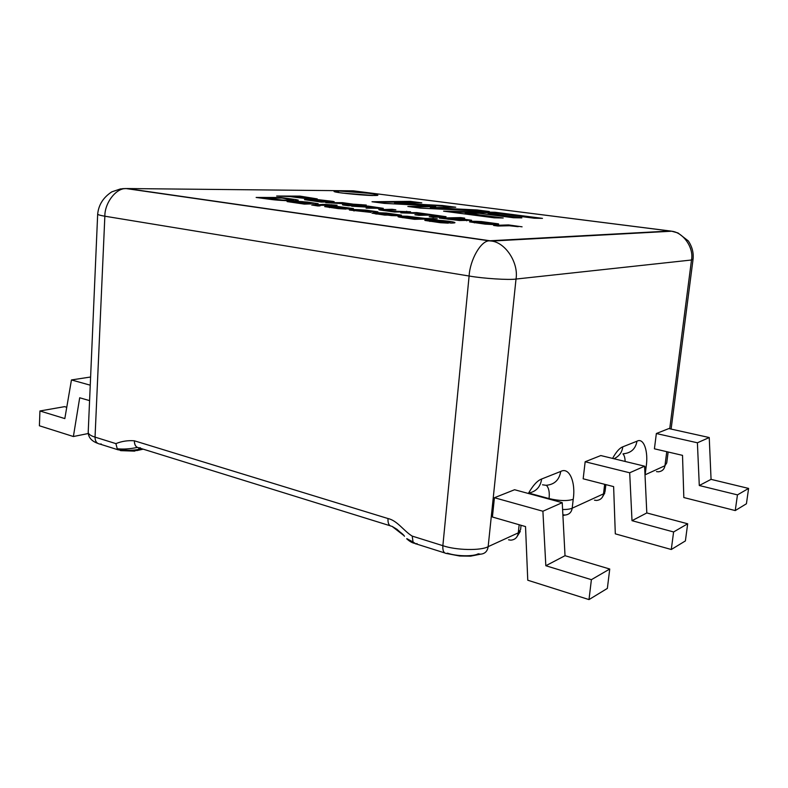 <?xml version="1.0" encoding="UTF-8"?>
<svg xmlns="http://www.w3.org/2000/svg" width="788" height="788" viewBox="0 0 788 788"><rect width="100%" height="100%" fill="white"/><g stroke="black" fill="none" stroke-linecap="round" stroke-linejoin="round"><path stroke-width="1.18" d="M101.219 443.969L99.948 444.087C96.688 443.546 95.052 441.221 95.043 437.123L104.853 216.208C100.539 215.508 98.145 214.819 97.673 214.159L97.673 214.159C98.145 214.819 100.539 215.508 104.853 216.208C104.637 202.949 116.063 188.007 126.08 188.568L122.613 188.657L127.016 188.549L489.988 240.764L670.283 231.002L353.201 190.824L127.016 188.549L353.201 190.824L671.701 231.219C683.541 232.519 693.982 247.964 691.5 260.001L693.085 259.075L691.5 260.001L669.721 428.771L691.5 260.001C693.982 247.964 683.541 232.519 671.701 231.219L491.702 241.069C505.896 242.832 518.78 263.251 516.012 279.05L691.5 260.001L516.012 279.05C518.78 263.251 505.896 242.832 491.702 241.069L489.21 240.842C480.877 240.714 470.012 259.754 469.106 276.017C482.926 278.489 509.018 280.164 516.012 279.05C509.018 280.164 482.926 278.489 469.106 276.017L442.866 545.68C442.551 550.625 443.743 553.215 446.432 553.471C443.743 553.215 442.551 550.625 442.866 545.68L412.213 536.106C403.781 531.014 397.329 520.563 388.001 518.543L134.354 440.797C127.902 440.295 121.746 441.231 115.895 443.624L117.245 448.766C123.568 449.406 130.247 448.953 137.279 447.417M338.544 190.982L368.853 193.296C378.969 194.882 380.574 195.611 373.67 195.473L342.622 193.109C330.083 191.445 333.964 190.863 338.544 190.982L334.043 191.454C334.624 192.902 371.335 195.995 373.67 195.473L377.777 194.991C376.999 193.543 341.303 190.519 338.544 190.982L338.426 192.508L338.544 190.982M437.251 218.778L414.488 219.31L398.876 217.035C396.778 216.276 399.546 216.02 407.189 216.247L425.037 218.394L437.251 218.778L425.037 218.394L407.189 216.247C401.072 216.05 398.009 216.198 398.019 216.7L414.488 219.31L437.251 218.778M375.61 212.622L386.258 213.026L401.466 215.163C401.378 215.715 398.157 215.873 391.794 215.617L372.005 213.154L375.61 212.622L372.005 213.154L384.721 215.104L401.466 215.163L386.258 213.026L375.61 212.622L375.502 213.972L375.61 212.622M328.832 205.274L317.101 205.373L320.086 205.885L317.909 205.973L311.821 204.9L325.089 204.762L322.282 204.378L337.097 205.225L331.108 205.264L334.969 205.786L332.703 205.806L328.832 205.274L332.703 205.806L334.969 205.786L331.108 205.264L337.097 205.225L324.567 204.368L311.684 204.988L317.909 205.973L320.086 205.885L317.101 205.373L328.832 205.274M304.375 204.112L287.137 201.59L295.717 201.669L310.856 203.403L313.171 203.245L297.657 201.383L307.31 202.043L318.165 203.698L302.287 201.6L297.657 201.383L313.171 203.245L310.856 203.403L295.717 201.669L287.068 201.531L304.375 204.112L310.767 203.925L305.646 203.974M314.757 203.905L318.165 203.698M256.139 197.453L280.942 197.512L295.717 199.571L298.297 200.152L297.647 200.635C292.023 201.107 278.44 200.428 271.83 199.561L256.139 197.453L271.83 199.561C278.44 200.428 292.023 201.107 297.647 200.635L298.297 200.152L295.717 199.571L280.942 197.512L280.912 198.024L280.942 197.512L256.139 197.453M518.218 226.698L509.472 225.752L497.957 226.028L493.564 225.437L508.487 224.925L522.08 226.826L508.487 224.925L493.564 225.437L497.957 226.028L509.472 225.752L518.218 226.698M495.199 224.482L476.1 221.911L474.603 222.344L492.697 224.55L485.122 224.127L469.687 221.911C469.382 221.211 473.302 221.103 481.438 221.576L498.341 223.841C499.326 224.196 498.272 224.413 495.199 224.482L498.341 223.841L481.438 221.576C473.923 221.132 469.934 221.201 469.481 221.792L485.122 224.127L492.697 224.55L474.603 222.344L476.1 221.911L495.199 224.482M290.023 196.576L276.657 196.035L300.051 196.123L317.259 198.891C314.451 199.275 307.793 198.832 297.283 197.552L290.023 196.576L297.283 197.552C307.793 198.832 314.451 199.275 317.259 198.891L300.051 196.123L276.657 196.035L290.023 196.576M321.287 202.083L304.552 199.679L312.678 199.778L327.266 201.433L314.432 199.512L318.844 199.728L332.95 201.383L334.23 201.728L333.432 201.876L321.287 202.083L333.432 201.876L334.23 201.728L332.95 201.383L318.844 199.728L314.432 199.512L327.266 201.433L312.678 199.778L304.464 199.63L321.287 202.083M349.774 204.053L325.779 202.693L342.455 202.644L353.645 204.22L342.455 202.644L325.779 202.693L349.774 204.053M358.54 205.097L347.567 205.195L362.342 205.609L358.54 205.097M347.666 205.284L342.75 204.959L348.523 205.767L350.542 205.688L347.567 205.195M342.455 204.732L354.226 204.22L366.292 205.047L360.668 205.087L364.47 205.599L362.342 205.609L364.47 205.599L360.668 205.087L366.292 205.047L354.226 204.22L342.75 204.959M366.095 208.16L377.905 207.756L351.615 206.2L368.065 206.082L383.273 208.337L366.095 208.16L383.273 208.337L368.065 206.082L351.615 206.2L377.905 207.756L366.095 208.16M410.587 211.785L394.552 212.011L378.831 209.647L392.02 209.293L395.852 209.805L384.278 209.982L390.434 211.056L410.587 211.785L390.434 211.056L384.278 209.982L395.852 209.805L382.042 209.401L378.831 209.647L380.062 210.022L394.552 212.011L410.587 211.785M414.912 214.769L426.919 214.405L420.881 213.548L400.796 212.858L416.763 212.612L431.331 214.622L416.763 212.612L400.796 212.858L420.881 213.548L426.919 214.405L414.912 214.769L418.93 215.321L414.912 214.769M431.735 214.986L446.077 216.69L444.117 217.035L433.331 217.271L429.224 216.71L440.728 216.188L428.17 215.144L418.93 215.321L428.17 215.144L440.728 216.188L429.224 216.71L433.331 217.271L444.117 217.035L446.077 216.69L431.331 214.622M457.276 218.315L471.559 220.256L459.512 220.522L439.32 218.079L460.606 217.596L464.693 218.148L457.276 218.315L464.693 218.148L460.606 217.596L439.32 218.079L459.512 220.522L471.598 220.285L457.276 218.315M348.946 209.066L331.817 206.722L329.473 207.047L346.07 209.086L338.328 208.633L324.705 206.623C325.434 206.062 329.945 206.032 338.249 206.525L353.438 208.593L348.946 209.066L353.477 208.623L338.249 206.525C330.064 206.032 325.543 206.062 324.686 206.604L338.328 208.633L346.07 209.086L329.473 207.047L331.817 206.722L348.946 209.066M376.792 212.258L364.233 210.317L354.048 210.426L370.971 212.396L349.429 210.041C350.561 209.362 356.176 209.401 366.253 210.16L377.649 211.775L376.792 212.258L377.974 211.933L366.253 210.16C356.284 209.411 350.67 209.362 349.409 210.022L370.971 212.396L354.058 210.435L364.233 210.317L376.792 212.258M451.022 223.093L431.863 220.463L430.031 220.896L448.303 223.152L440.394 222.718L424.959 220.453C422.713 218.768 451.406 220.768 454.706 222.443C455.592 222.807 454.361 223.024 451.022 223.093L454.706 222.443C451.455 220.827 424.003 218.828 424.821 220.364L440.394 222.718L448.303 223.152L430.031 220.896L431.863 220.463L451.022 223.093M477.045 209.953L489.328 211.529L420.585 208.14L407.829 206.456L435.734 206.042L384.495 203.393L372.005 201.748L410.243 201.364L421.777 202.851L394.532 203.028L442.511 205.51L455.74 207.214L430.356 207.658L477.045 209.953L430.356 207.658L455.74 207.214L442.511 205.51L394.532 203.028L421.777 202.851L410.243 201.364L372.005 201.748L384.495 203.393L435.734 206.042L407.829 206.456L420.585 208.14L489.328 211.529L477.045 209.953L476.986 210.544L477.045 209.953M503.217 218L494.322 217.833L443.605 211.164L495.15 212.277L542.479 218.365L534.323 218.227L499.759 213.765L488.166 213.518L521.853 217.882L513.461 217.744L479.547 213.331L465.225 213.016L503.217 218L465.225 213.016L479.547 213.331L513.461 217.744L521.853 217.882L488.166 213.518L499.759 213.765L534.323 218.227L542.479 218.365L495.15 212.277L443.605 211.164L494.322 217.833L503.217 218M140.422 447.801C136.551 448.136 134.531 445.801 134.354 440.797C134.344 445.043 135.96 447.417 139.21 447.929L389.932 525.695M391.961 526.295L396.985 529.319L403.791 535.485L391.941 526.285C400.058 531.752 404.224 535.091 404.431 536.313M391.882 526.295C389.045 525.99 387.745 523.409 388.001 518.543C387.745 523.419 389.045 526 391.892 526.295M406.854 538.657L413.04 541.996L412.213 536.106L413.04 541.996L415.867 543.848M321.258 216.493L320.194 216.513M139.634 448.057L138.117 449.505L141.692 448.697L138.117 449.505L139.634 448.057M117.629 448.884C124.435 450.529 131.271 450.736 138.117 449.505C130.975 450.756 124.011 450.509 117.245 448.766L115.895 443.624L95.043 437.123C90.886 435.853 88.611 434.316 88.197 432.523C88.611 434.316 90.886 435.853 95.043 437.123C95.052 441.221 96.688 443.546 99.948 444.087L118.466 449.928M415.493 543.838L412.449 541.809M658.413 471.805C662.127 471.362 664.314 469.333 664.954 465.728L666.737 462.891L664.954 465.728C664.314 469.333 662.127 471.362 658.413 471.805L656.493 471.598M645.136 474.8L646.14 466.831C648.593 451.494 643.766 437.36 636.98 441.201C635.581 448.904 631.011 453.1 623.259 453.78C631.011 453.1 635.581 448.904 636.98 441.201L622.786 446.835C622.096 452.332 619.151 456.301 613.97 458.744C619.151 456.301 622.096 452.332 622.786 446.835C619.604 447.988 616.196 451.849 612.581 458.409C616.196 451.849 619.604 447.988 622.786 446.835L636.98 441.201C643.766 437.36 648.593 451.494 646.14 466.831L644.643 467.314L646.14 466.831L645.136 474.8L664.954 465.728L645.136 474.8M596.546 500.449C600.525 500.016 602.85 497.819 603.519 493.849L605.046 491.515L603.519 493.849C602.85 497.819 600.525 500.016 596.546 500.449L594.487 500.193M562.908 515.51L565.016 515.047C569.123 514.633 571.517 512.338 572.196 508.191L603.519 493.849L604.534 485.359L605.726 484.59L604.534 485.359L604.672 484.315L603.519 493.849L572.196 508.191C571.517 512.338 569.123 514.633 565.016 515.047L562.868 514.771M545.995 485.3C554.358 484.669 559.273 480.05 560.731 471.441C569.291 466.752 575.87 482.157 573.221 499.306C567.281 501.188 559.234 500.951 549.059 498.587C549.738 492.382 548.862 487.959 546.419 485.309C548.862 487.959 549.738 492.382 549.059 498.587L528.807 493.091L549.059 498.587C559.234 500.951 567.281 501.188 573.221 499.306L572.196 508.191C570.335 509.078 567.133 509.531 562.602 509.54C567.133 509.531 570.335 509.078 572.196 508.191L573.221 499.306C575.87 482.157 569.291 466.752 560.731 471.441C559.273 480.05 554.358 484.669 545.995 485.3L542.518 484.797M480.503 554.181C484.916 553.806 487.457 551.305 488.156 546.655C481.113 550.832 455.927 550.32 442.866 545.68C455.927 550.32 481.113 550.832 488.156 546.655C487.457 551.305 484.916 553.806 480.503 554.181L478.227 553.806C473.352 556.692 456.37 556.358 447.505 553.176L446.432 553.471L459.562 555.983L470.574 556.161L480.503 554.181M510.791 540.164C515.096 539.77 517.588 537.337 518.277 532.865L488.156 546.655L516.012 279.05L488.156 546.655L518.277 532.865C517.588 537.337 515.096 539.77 510.791 540.164L508.565 539.819M520.602 529.516L518.277 532.865L520.602 529.516L521.055 525.281M417.039 543.562L415.936 543.838L444.57 552.88M625.12 461.453C625.032 457.818 624.313 455.306 622.973 453.898C624.313 455.306 625.032 457.818 625.12 461.453M541.642 479.005C540.489 486.925 536.126 491.633 528.551 493.121C536.126 491.633 540.489 486.925 541.642 479.005C537.386 480.562 532.964 485.388 528.364 493.475C532.964 485.388 537.386 480.562 541.642 479.005L560.731 471.441L541.642 479.005M519.164 524.739L518.277 532.865L519.164 524.739M671.819 231.239L670.283 231.002L671.819 231.239M666.766 451.682L664.954 465.728L666.766 451.682M591.394 579.673L609.745 569.025L565.026 555.698L545.828 565.735L591.394 579.673L589 599.589L607.361 588.409L609.745 569.025L591.394 579.673L545.828 565.735L565.026 555.698L562.238 502.665L542.902 511.235L545.828 565.735L542.902 511.235L562.238 502.665L514.584 489.732L494.421 497.73L542.902 511.235L494.421 497.73L492.411 517.007L525.527 526.581L492.411 517.007L494.421 497.73L514.584 489.732L562.238 502.665L565.026 555.698L609.745 569.025L607.361 588.409L589 599.589L591.394 579.673M632.006 520.681L646.81 512.949L644.594 466.181L629.691 472.78L632.006 520.681L673.602 531.959L687.678 523.784L646.81 512.949L632.006 520.681L629.691 472.78L644.594 466.181L600.801 455.553L585.159 461.748L629.691 472.78L585.159 461.748L583.169 478.799L613.625 486.61L583.169 478.799L585.159 461.748L600.801 455.553L644.594 466.181L646.81 512.949L687.678 523.784L673.602 531.959L671.287 549.502L685.393 540.923L687.678 523.784L685.393 540.923L671.287 549.502L673.602 531.959L632.006 520.681M699.291 485.516L711.062 479.36L709.239 437.537L697.4 442.787L699.291 485.516L737.46 494.884L748.6 488.422L711.062 479.36L699.291 485.516L697.4 442.787L709.239 437.537L668.835 428.574L656.355 433.528L697.4 442.787L656.355 433.528L654.414 448.805L682.516 455.356L654.414 448.805L656.355 433.528L668.835 428.574L709.239 437.537L711.062 479.36L748.6 488.422L737.46 494.884L735.253 510.565L746.423 503.768L748.6 488.422L746.423 503.768L735.253 510.565L737.46 494.884L699.291 485.516M527.763 580.224L525.527 526.581L527.763 580.224L589 599.589L527.763 580.224M615.31 533.84L613.625 486.61L615.31 533.84L671.287 549.502L615.31 533.84M683.826 497.543L682.516 455.356L683.826 497.543L735.253 510.565L683.826 497.543M122.002 450.529L120.662 450.647L117.245 448.766L120.741 450.647L134.492 451.12L138.117 449.505L134.561 451.13L122.002 450.529M354.974 191.051L353.201 190.824L354.974 191.051M349.971 190.794L353.201 190.824L349.971 190.794M282.124 210.869L281.04 210.879M104.853 216.208L469.106 276.017C470.012 259.754 480.877 240.714 489.21 240.842L126.08 188.568C116.063 188.007 104.637 202.949 104.853 216.208L95.043 437.123L115.895 443.624C121.746 441.231 127.902 440.295 134.354 440.797L388.001 518.543C397.329 520.563 403.781 531.014 412.213 536.106L442.866 545.68L469.106 276.017L104.853 216.208M64.616 406.647L39.932 410.972L64.823 418.586L71.452 379.944L90.61 377.009L71.452 379.944L90.256 385.184L71.452 379.944L64.823 418.586L39.932 410.972L64.616 406.647L66.763 407.288L64.616 406.647M89.586 400.629L79.696 397.773L73.382 436.522L88.226 433.528L73.382 436.522L79.696 397.773L89.586 400.629M39.4 425.776L39.932 410.972L39.4 425.776L73.382 436.522L39.4 425.776M300.011 196.616L300.051 196.123L300.011 196.616M311.546 198.044L301.055 196.616L312.58 198.359L292.781 196.951L301.055 196.616L292.801 196.586L312.58 198.359L312.531 198.95M324.971 201.423L309.201 200.053L324.971 201.423L324.932 201.925L324.971 201.423L309.26 200.093L324.971 201.423M342.406 203.235L342.455 202.644L342.406 203.235M354.807 205.116L354.846 204.604L354.807 205.116M356.944 205.107L356.984 204.594L356.944 205.107M360.943 205.087L360.983 204.565L360.943 205.087M368.016 206.692L368.065 206.082L368.016 206.692M391.971 209.854L392.02 209.293L391.971 209.854M406.638 211.844L406.687 211.263L406.638 211.844M416.694 213.282L416.763 212.612L416.694 213.282M460.547 218.246L460.606 217.596L460.547 218.246M450.992 218.404L466.821 219.862L457.798 220.049L448.205 218.749L450.992 218.404L448.155 218.66L457.798 220.049C470.357 220.758 468.21 219.222 457.286 218.572L450.992 218.404M492.746 223.812L478.464 221.881L483.852 222.098L493.899 223.496L492.707 224.147L493.899 223.496L478.464 221.881L492.746 223.812M508.408 225.732L508.487 224.925L508.408 225.732M281.887 198.024L293.382 200.034L283.503 200.142L262.965 198.399L281.887 198.024L262.985 197.995L283.503 200.142L293.382 200.034L281.887 198.024M310.817 203.925L310.856 203.403L310.817 203.925M308.404 203.393L291.993 201.974L308.404 203.393L308.364 203.934L308.404 203.393L292.053 202.014L308.404 203.393M325.05 205.294L325.089 204.762L325.05 205.294M327.325 205.284L327.365 204.752L327.325 205.284M331.6 205.254L331.64 204.722L331.6 205.254M347.281 208.485L334.476 206.732L340.12 206.978L349.045 208.239L347.252 208.84L349.064 208.249L334.476 206.732L347.281 208.485M379.737 213.193L396.709 214.789L386.977 214.947L376.782 213.548L379.737 213.193L376.782 213.548L386.977 214.947L396.689 214.769L379.737 213.193M424.968 219.064L425.037 218.394L424.968 219.064M433.026 218.877L433.085 218.217L433.026 218.877M405.672 216.759L421.875 218.227C422.22 219.202 403.525 218.158 402.816 217.133L405.672 216.759L402.816 217.133C403.515 218.158 422.319 219.202 421.875 218.217L405.672 216.759M448.727 222.403L434.405 220.433L440.068 220.66L450.125 222.088L448.697 222.777L450.125 222.088L434.405 220.433L448.727 222.403M412.016 207.008L435.675 206.633L435.734 206.042L435.675 206.633L412.016 207.008M376.25 202.309L410.193 201.945L410.243 201.364L410.193 201.945L417.443 202.88L410.193 201.945L376.25 202.309M394.483 203.619L394.532 203.028L394.483 203.619L442.462 206.101L442.511 205.51L442.462 206.101L451.652 207.283L442.462 206.101L394.483 203.619M430.307 208.268L430.356 207.658L430.307 208.268L481.675 211.154L430.307 208.268M449.318 211.913L495.091 212.878L495.15 212.277L495.091 212.878L536.894 218.266L495.091 212.878L449.318 211.913M488.107 214.129L488.166 213.518L488.107 214.129L516.258 217.793L488.107 214.129M465.166 213.647L465.225 213.016L465.166 213.647L497.464 217.892L465.166 213.647M602.209 497.425L604.81 492.933M520.297 531.378L516.83 536.963M413.995 543.218C411.769 542.646 409.336 541.169 406.706 538.785M605.874 484.62L605.046 491.515M693.085 259.075C693.726 252.751 692.14 246.703 688.318 240.931L678.005 232.962L671.701 231.219L491.702 241.069L126.08 188.568L120.426 188.933L111.758 191.878C103.258 197.463 98.569 204.89 97.673 214.159L88.197 432.523C88.473 437.478 91.585 441.063 97.554 443.289M693.007 259.685L671.11 429.076M668.145 452.007L666.737 462.891M136.807 450.598L143.189 449.16M329.473 201.344L329.423 201.915M378.27 207.943L378.21 208.593M383.874 210.101L383.835 210.613M441.113 216.385L441.044 217.104M426.899 214.454L426.84 215.173M448.155 219.32L448.205 218.749M466.723 220.807L466.821 219.862M474.445 222.255L474.386 222.876M493.948 223.634L493.879 224.304M293.491 199.975L293.431 200.792M313.21 203.304L313.161 203.915M329.453 207.027L329.404 207.618M349.045 208.308L348.986 209.066M354.058 210.435L354.009 211.017M376.723 214.159L376.772 213.538M396.63 215.725L396.699 214.897M424.998 218.345L424.929 219.064M402.747 217.754L402.806 217.124M421.797 219.143L421.875 218.227M429.923 220.827L429.864 221.487M450.145 222.206L450.076 222.965"/></g></svg>
